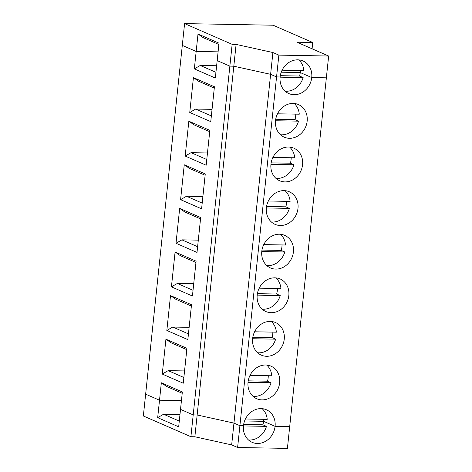 <?xml version="1.0" encoding="UTF-8"?>
<svg xmlns="http://www.w3.org/2000/svg" width="472" height="472" viewBox="0 0 472 472"><rect width="100%" height="100%" fill="white"/><g stroke="black" fill="none" stroke-linecap="round" stroke-linejoin="round"><path stroke-width="0.71" d="M243.44 425.939L266.468 426.363A17.783 15.535 -66.4 0 1 248.484 439.975M232.147 44.333L229.858 66.127L217.173 60.599L219.008 43.164L198.004 34.008L196.169 51.448L182.298 45.401L143.346 415.974L190.906 436.706L194.859 436.777L231.669 444.895L237.611 447.491L239.906 425.691L233.959 423.101L197.154 414.976L193.201 414.906L229.858 66.127L217.173 60.599L215.344 78.039L194.334 68.882L196.169 51.448L182.298 45.401L184.587 23.6L273.123 25.223L312.753 42.498L296.947 42.209L328.654 56.026L278.852 55.118L272.904 52.528L236.1 44.403L232.147 44.333L184.587 23.6M231.669 444.895L233.959 423.101L197.154 414.976L236.1 44.403M266.468 426.363L262.898 424.806L243.64 424.452M328.654 56.026L289.702 426.599L275.082 426.334L263.588 421.325L244.573 420.977L263.588 421.325L275.082 426.334A17.783 15.535 -66.4 0 0 266.373 409.743A17.783 15.535 -66.4 0 0 243.463 425.756L239.906 425.691L233.959 423.101L270.615 74.322L233.811 66.204L229.858 66.127L233.811 66.204L270.615 74.322L276.562 76.912L239.906 425.691L243.463 425.756A17.783 15.535 113.6 0 0 252.166 442.341A17.783 15.535 113.6 0 0 275.082 426.334L289.702 426.599L287.413 448.4L237.611 447.491M190.906 436.706L193.201 414.906L180.516 409.377L182.351 391.937L161.341 382.78L159.512 400.221L181.437 400.622L159.512 400.221L145.641 394.173L159.512 400.221L157.677 417.661L163.583 414.239L179.289 421.083M179.974 414.534L163.583 414.239M157.677 417.661L178.681 426.818L180.516 409.377L193.201 414.906L197.154 414.976L194.859 436.777M263.695 419.319A17.783 15.535 -66.4 0 1 263.588 421.325A17.783 15.535 -66.4 0 1 262.898 424.806M218.866 44.48L203.167 37.63L198.004 34.008M298.788 59.885A17.783 15.535 -66.4 0 1 303.856 70.611L282.079 70.21M300.351 70.546A17.783 15.535 -66.4 0 1 300.245 72.546L311.738 77.561L326.358 77.827L311.738 77.561A17.783 15.535 113.6 0 0 303.03 60.971A17.783 15.535 113.6 0 0 280.12 76.983L276.562 76.912L278.852 55.118M280.102 77.166L303.124 77.585L299.555 76.033A17.783 15.535 -66.4 0 0 300.245 72.546L281.229 72.198L300.245 72.546L311.738 77.561A17.783 15.535 -66.4 0 1 288.823 93.568A17.783 15.535 -66.4 0 1 280.12 76.983L276.562 76.912L270.615 74.322L272.904 52.528M196.169 51.448L218.093 51.849L196.169 51.448M312.092 48.811L312.753 42.498M262.131 408.663A17.783 15.535 -66.4 0 1 267.199 419.384L245.422 418.988M183.868 377.488L168.162 370.638L162.262 374.06L183.266 383.217L186.93 348.342L165.926 339.185L162.262 374.06M248.024 382.344L271.052 382.762L267.482 381.211L248.225 380.857M170.51 295.59L191.514 304.747L187.85 339.622L166.84 330.465L170.51 295.59L175.672 299.213L191.378 306.057M175.088 251.989L196.098 261.146L192.428 296.027L171.424 286.87L175.088 251.989L180.251 255.617L195.957 262.462M179.673 208.394L200.677 217.551L197.013 252.426L176.009 243.269L179.673 208.394L184.835 212.017L200.541 218.866M184.257 164.799L205.261 173.956L201.597 208.83L180.587 199.674L184.257 164.799L189.419 168.421L205.125 175.265M188.835 121.198L209.845 130.355L206.175 165.235L185.172 156.079L188.835 121.198L193.998 124.826L209.704 131.67M193.42 77.603L214.424 86.76L210.76 121.634L189.756 112.483L193.42 77.603L198.582 81.231L214.288 88.075M165.926 339.185L171.088 342.808L186.794 349.658M184.558 370.939L168.162 370.638M271.294 321.467A17.783 15.535 -66.4 0 1 276.362 332.194L254.585 331.792M257.187 295.147L280.215 295.572A17.783 15.535 -66.4 0 1 262.231 309.184M280.215 295.572L276.645 294.015L257.387 293.661M277.436 288.528A17.783 15.535 -66.4 0 1 276.645 294.015M275.878 277.872A17.783 15.535 -66.4 0 1 280.946 288.593L259.169 288.197M257.205 294.965A17.783 15.535 -66.4 0 1 280.12 278.958A17.783 15.535 -66.4 0 1 287.259 301.46A17.783 15.535 -66.4 0 1 265.913 311.555A17.783 15.535 -66.4 0 1 257.205 294.965M193.03 290.292L177.33 283.448L171.424 286.87M193.721 283.743L177.33 283.448M266.715 365.062A17.783 15.535 -66.4 0 1 271.783 375.789L250.007 375.387M252.608 338.743L275.63 339.167A17.783 15.535 -66.4 0 1 257.647 352.779M275.63 339.167L272.067 337.61L252.809 337.262M272.857 332.129A17.783 15.535 -66.4 0 1 272.067 337.61M252.626 338.56A17.783 15.535 -66.4 0 1 275.542 322.553A17.783 15.535 -66.4 0 1 282.675 345.062A17.783 15.535 -66.4 0 1 261.329 355.151A17.783 15.535 -66.4 0 1 252.626 338.56M188.452 333.887L172.746 327.043L166.84 330.465M189.136 327.344L172.746 327.043M271.052 382.762A17.783 15.535 -66.4 0 1 253.063 396.374M268.273 375.724A17.783 15.535 -66.4 0 1 267.482 381.211M248.042 382.161A17.783 15.535 -66.4 0 1 270.957 366.148A17.783 15.535 -66.4 0 1 278.096 388.657A17.783 15.535 -66.4 0 1 256.75 398.746A17.783 15.535 -66.4 0 1 248.042 382.161M261.789 251.369A17.783 15.535 -66.4 0 1 284.704 235.357A17.783 15.535 -66.4 0 1 291.843 257.865A17.783 15.535 -66.4 0 1 270.491 267.954A17.783 15.535 -66.4 0 1 261.789 251.369M266.373 207.768A17.783 15.535 -66.4 0 1 289.289 191.762A17.783 15.535 -66.4 0 1 296.422 214.27A17.783 15.535 -66.4 0 1 275.076 224.359A17.783 15.535 -66.4 0 1 266.373 207.768M270.952 164.173A17.783 15.535 -66.4 0 1 293.867 148.167A17.783 15.535 -66.4 0 1 301.006 170.669A17.783 15.535 -66.4 0 1 279.66 180.764A17.783 15.535 -66.4 0 1 270.952 164.173M275.536 120.578A17.783 15.535 -66.4 0 1 298.452 104.566A17.783 15.535 -66.4 0 1 305.585 127.074A17.783 15.535 -66.4 0 1 284.238 137.163A17.783 15.535 -66.4 0 1 275.536 120.578M303.124 77.585A17.783 15.535 -66.4 0 1 285.141 91.196M216.63 65.761L200.24 65.46L194.334 68.882M299.555 76.033L280.297 75.679M294.203 103.486A17.783 15.535 -66.4 0 1 299.277 114.206L277.501 113.811M215.946 72.304L200.24 65.46M289.625 147.081A17.783 15.535 -66.4 0 1 294.693 157.801L272.916 157.406M275.518 120.761L298.54 121.18A17.783 15.535 -66.4 0 1 280.557 134.791M298.54 121.18L294.976 119.628L275.719 119.274M295.767 114.141A17.783 15.535 -66.4 0 1 294.976 119.628M211.362 115.905L195.656 109.056L189.756 112.483M212.052 109.356L195.656 109.056M285.041 190.676A17.783 15.535 -66.4 0 1 290.109 201.402L268.332 201.001M270.934 164.356L293.962 164.781A17.783 15.535 -66.4 0 1 275.978 178.392M293.962 164.781L290.392 163.223L271.135 162.869M291.183 157.742A17.783 15.535 -66.4 0 1 290.392 163.223M206.777 159.501L191.077 152.657L185.172 156.079M207.468 152.957L191.077 152.657M280.462 234.277A17.783 15.535 -66.4 0 1 285.53 244.997L263.754 244.596M266.356 207.957L289.377 208.376A17.783 15.535 -66.4 0 1 271.394 221.987M289.377 208.376L285.814 206.819L266.55 206.47M286.604 201.337A17.783 15.535 -66.4 0 1 285.814 206.819M202.199 203.096L186.493 196.252L180.587 199.674M202.883 196.553L186.493 196.252M261.771 251.552L284.793 251.971A17.783 15.535 -66.4 0 1 266.81 265.583M284.793 251.971L281.229 250.42L261.972 250.066M282.02 244.933A17.783 15.535 -66.4 0 1 281.229 250.42M197.615 246.697L181.909 239.847L176.009 243.269M198.305 240.148L181.909 239.847M182.21 393.253L166.504 386.409L161.341 382.78"/></g></svg>
